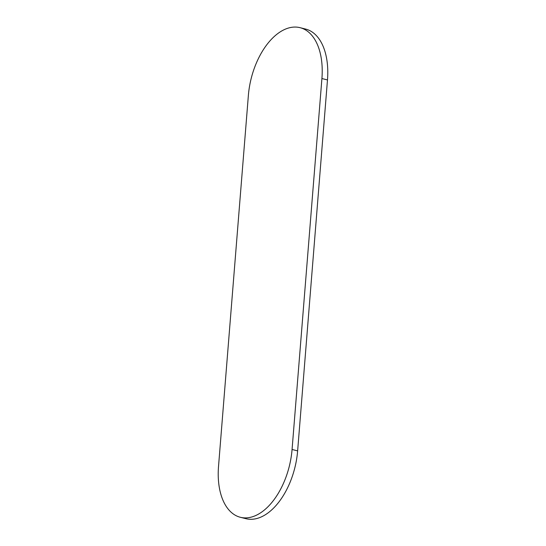 <?xml version="1.0" encoding="UTF-8"?>
<svg xmlns="http://www.w3.org/2000/svg" width="546" height="546" viewBox="0 0 546 546"><rect width="100%" height="100%" fill="white"/><g stroke="black" fill="none" stroke-linecap="round" stroke-linejoin="round"><path stroke-width="0.82" d="M250.518 517.301A61.186 35.005 -75.9 0 0 292.069 449.481L321.915 78.542A61.186 35.005 -75.9 0 0 300.047 27.669A61.186 35.005 -75.9 0 0 248.369 95.482L218.523 466.421A61.186 35.005 -75.9 0 0 240.39 517.294A61.186 35.005 -75.9 0 0 250.518 517.301M240.39 517.294L245.953 518.693A61.186 35.005 -75.9 0 0 256.081 518.7A61.186 35.005 -75.9 0 0 297.631 450.88L327.477 79.941A61.186 35.005 -75.9 0 0 305.61 29.068L300.047 27.669M292.069 449.481L297.631 450.88M321.915 78.542L327.477 79.941"/></g></svg>
